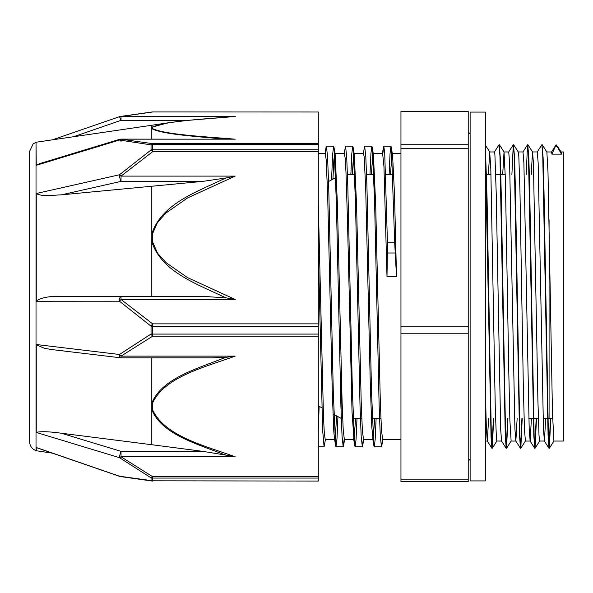 <?xml version="1.0" encoding="UTF-8"?>
<svg xmlns="http://www.w3.org/2000/svg" width="593" height="593" viewBox="0 0 593 593"><rect width="100%" height="100%" fill="white"/><g stroke="black" fill="none" stroke-linecap="round" stroke-linejoin="round"><path stroke-width="0.89" d="M558.198 147.449L561.111 152.016L561.445 154.128L556.316 144.951M556.034 144.907L551.483 152.016M556.034 144.951L551.935 154.128L551.542 151.971L546.82 151.956M550.749 418.465L549.355 448.241L548.421 436.893L543.996 191.109L543.106 157.508L542.024 145.003M536.487 418.369L535.086 448.234L534.145 436.893L529.719 190.998L528.837 157.427L527.755 145.011M522.218 418.369L520.817 448.249L519.876 436.915L515.45 191.072L514.568 157.501L513.486 145.026M507.942 418.369L506.548 448.256L505.607 436.9L501.181 191.161L500.299 157.553L499.217 145.018M493.672 418.369L492.279 448.234L491.36 437.515L487.061 198.455L485.341 145.648M550.467 418.436L549.022 448.278L548.08 435.447L542.765 156.092L541.883 144.707L537.214 151.986M536.198 418.369L534.745 448.271L533.811 435.514L528.496 156.085L527.555 144.751L526.161 174.631M521.929 418.369L520.476 448.293L519.542 435.573L514.227 156.107L513.286 144.766L511.892 174.631M507.66 418.369L506.207 448.293L505.266 435.477L499.958 156.107L499.076 144.714L494.406 152.001M493.391 418.369L491.938 448.278L491.063 437.204L485.341 148.954M557.776 146.767L555.1 146.456M488.41 174.631L489.692 151.941L490.811 168.805L495.296 408.992L496.415 438.583L496.838 441.036L501.559 441.044M502.686 174.631L504.028 152.001L505.384 179.056L508.75 369.913L509.869 420.155L511.129 441.044M513.679 144.766L518.297 152.008L518.838 156.93L519.965 191.428L523.322 385.961L524.449 429.087L525.398 441.044M531.224 174.631L532.514 151.949M527.948 144.751L532.566 151.993L533.418 163.245L537.903 400.394L539.022 435.618L539.645 441.036L544.374 441.044M542.224 144.744L546.872 152.053L547.991 171.97L552.476 412.95L553.921 441.044L563.35 441.044L563.35 151.956L561.074 151.956M389.104 174.631L390.053 153.491L391.002 146.182L392.559 154.699L394.53 194.964L396.502 276.464L394.664 242.174L387.437 242.174A28.308 3.551 91.6 0 1 387.385 252.989L386.992 276.464L383.953 166.529L382.604 153.431M318.285 247.414L322.629 430.118L324.082 446.818L325.424 439.569M331.561 179.879L332.599 154.869L333.637 146.197L334.029 147.427L336.32 200.871L340.908 406.131L342.057 436.278L343.199 446.803L344.162 439.309M350.856 174.631L351.812 153.483L352.761 146.174L353.146 147.383L355.437 200.731L360.025 406.086L361.174 436.248L362.323 446.811L363.287 439.324M369.98 174.631L370.929 153.461L371.885 146.204L372.271 147.42L374.568 200.908L379.149 406.123L380.298 436.278L381.447 446.818L382.411 439.309M391.387 147.398L394.664 242.174M318.285 430.592L319.145 406.301M325.453 153.691L326.417 146.197L327.566 156.722L328.715 186.877L333.296 392.166L335.594 445.58L335.979 446.803L336.965 439.057L337.943 416.62M344.192 153.431L345.541 146.174L346.69 156.737L347.832 186.891L352.42 392.158L354.718 445.61L355.103 446.811L356.052 439.532L357.008 418.369M363.316 153.431L364.665 146.204L365.807 156.745L366.956 186.891L371.544 392.232L373.842 445.595L374.227 446.818L375.176 439.509L376.125 418.369M382.819 153.683L383.782 146.182L384.701 152.92L387.437 242.174M318.285 203.31L323.489 416.961L324.356 433.787L325.26 439.569M332.932 179.13L333.859 159.999L334.786 153.439L335.193 154.721L337.484 206.008L342.057 401.001L343.206 429.591L344.348 439.569L353.954 439.569L352.034 411.957L347.476 220.566L345.956 171.762L345.193 158.331L344.355 153.431M352.227 174.631L353.724 153.676M353.146 147.375L354.31 154.684L356.601 205.875L361.181 400.964L362.323 429.562L363.472 439.569L373.079 439.569L371.789 427.004L370.269 382.967L365.711 189.063L364.191 156.93L363.516 153.439L354.11 153.431M371.351 174.631L372.849 153.691M372.271 147.42L373.442 154.714L375.725 206.038L380.306 401.001L381.447 429.591L382.618 439.569M390.476 174.631L391.973 153.676M374.754 418.369L373.079 439.576M355.637 418.369L353.954 439.569M336.609 415.893L335.312 437.812L334.83 439.569L334.43 438.279L333.792 431.304L332.273 391.862L327.714 197.017L326.194 159.917L325.275 153.439L318.285 153.431M396.502 276.464L386.992 276.464M561.445 154.128L551.935 154.128M545.693 418.369L544.404 441.044L543.462 428.761L538.155 162.786L537.273 151.941L532.544 151.956M531.424 418.369L530.135 441.036L529.193 428.821L523.886 162.778L522.996 151.949L518.26 151.956M517.155 418.369L515.866 441.051M520.424 448.249L515.814 441.007L514.924 428.88L509.617 162.793L508.727 151.964L503.976 151.956M506.155 448.256L501.537 441.014L500.655 428.791L496.23 193.652L494.903 154.677L494.458 151.956L489.699 151.956M488.617 418.369L487.327 441.036M491.886 448.234L487.268 440.992L486.304 426.678L485.341 389.312M400.957 479.144L400.957 481.546L468.218 481.546L468.218 479.144L400.957 479.144L400.957 333.77L468.218 333.77L468.218 479.144M468.218 148.724L468.218 326.854L400.957 326.854L400.957 148.724L468.218 148.724L468.218 144.218L400.957 144.218L400.957 111.454L468.218 111.454L468.218 144.218M400.957 326.854L400.957 333.77M468.218 326.854L468.218 333.77M400.957 144.218L400.957 148.724M341.116 366.304L341.116 418.369L342.672 418.369M318.285 336.216L318.285 334.081L152.609 334.081L152.609 336.216L318.285 336.216L318.285 476.69L152.609 476.69A4.759 1.794 119.1 0 1 151.037 477.825L151.037 480.56L119.46 476.223L36.262 447.493L36.262 450.791L36.262 447.493M235.221 356.119L121.031 356.119L121.031 357.824A4.759 4.759 0 0 1 120.468 357.787A4.759 1.482 96.8 0 1 119.46 354.488L151.037 334.029A4.759 0.919 -0 0 0 152.609 334.081L152.609 326.217A4.759 0.726 180 0 1 151.037 326.172L151.037 334.029A4.759 1.794 60.9 0 0 152.609 336.216L121.031 356.119A4.759 2.113 -126.2 0 1 119.46 354.488L36.262 344.511L36.262 432.349C41.05 431.281 49.404 431.578 61.331 433.231L151.801 444.72L151.801 409.726C161.615 433.965 196.142 443.66 222.56 453.941A469.56 359.284 179.8 0 0 226.311 455.187L235.221 456.788C204.859 445.766 164.721 436.263 152.505 409.667L152.505 403.24C164.669 376.614 204.933 367.178 235.221 356.119L226.311 357.268A469.56 360.655 179.8 0 0 222.568 358.55C196.187 368.979 161.57 378.801 151.808 403.114A4.759 3.009 12.3 0 0 152.505 403.24M235.221 299.465L187.499 277.606L166.144 262.699L157.538 253.204L152.49 241.64L152.505 233.85L157.538 222.375L166.144 212.88L187.499 197.973L235.221 176.114L226.311 177.907A469.56 440.732 0.5 0 0 222.568 179.471C196.187 192.132 161.57 204.014 151.808 233.761L151.801 241.855C161.57 271.638 196.179 283.617 222.568 296.344A469.56 441.459 0.5 0 0 226.311 297.901L235.221 299.465L121.031 299.465L152.609 323.86L152.609 326.217L318.285 326.217L318.285 323.86L152.609 323.86A4.759 0.956 124.3 0 0 151.037 326.172L119.46 301.214A4.759 1.127 -48.1 0 1 121.031 299.465L121.031 296.344A4.759 1.571 90 0 0 119.46 301.214L36.262 301.259L36.262 193.518L119.46 174.765A4.759 1.208 77.3 0 0 121.031 181.384L121.031 176.114A4.759 1.127 -131.9 0 0 119.46 174.765L151.037 149.97A4.759 0.956 55.7 0 1 152.609 151.719L318.285 151.719L318.285 323.86M36.262 427.775L36.262 432.438L119.46 457.677L151.037 477.825A4.759 4.433 180 0 0 152.609 478.069L318.285 478.069L318.285 476.69M52.392 453.156L36.017 450.71L36.017 142.29L36.262 165.321L119.46 140.037L151.037 144.848L151.037 149.97A4.759 3.58 -0 0 1 152.609 149.77L152.609 151.719L121.031 176.114L235.221 176.114M121.268 116.487L119.46 116.777M318.285 481.064L152.609 480.812L318.285 481.064M235.221 456.788L121.031 456.788L121.031 451.355A4.759 0.786 106.9 0 0 119.46 457.677A4.759 2.113 -53.8 0 0 121.031 456.788L152.609 476.69L152.609 480.812A4.759 4.499 0 0 1 151.037 480.56A4.759 2.757 97.2 0 0 152.023 481.027L120.26 476.52A4.759 3.239 -80.6 0 1 119.46 476.223L119.482 476.32A4.759 4.759 0 0 0 120.268 476.52A4.759 3.239 -80.6 0 0 120.32 476.527M318.285 112.003L152.609 111.936L318.285 112.003L318.285 143.662L152.609 143.662A4.759 2.757 97.2 0 0 151.037 144.848A4.759 3.706 180 0 1 152.609 144.64L318.285 144.64L318.285 143.662M151.956 111.981A4.759 2.757 82.8 0 1 152.023 111.973A4.759 2.757 82.8 0 1 152.609 112.003L121.031 116.487A4.759 3.239 -99.4 0 0 120.268 116.48L152.023 111.973M318.285 151.719L318.285 149.77L152.609 149.77L152.609 143.662L121.031 139.177L235.221 139.177C204.933 136.686 164.669 134.559 152.505 128.562L152.505 127.11C164.669 121.113 204.933 118.985 235.221 116.487L187.529 120.409L168.405 122.766L151.808 127.139M119.46 140.037A4.759 3.239 -80.6 0 1 121.031 139.177L121.031 139.11A4.759 4.759 0 0 0 119.653 139.311A4.759 0.786 73.1 0 0 119.46 140.037M121.031 139.11L235.221 139.177M152.505 128.562A4.759 4.618 135.9 0 0 151.801 128.637C161.57 134.151 196.179 136.486 222.568 138.918A469.56 82.175 0.2 0 0 224.969 139.11M121.031 141.49A4.759 0.786 73.1 0 0 120.045 139.577M36.262 165.232L40.094 163.49M151.801 139.11L151.801 127.147A4.759 4.618 44.1 0 1 152.505 127.11M226.311 297.901L202.784 296.344L61.331 296.359C49.404 296.04 41.05 297.612 36.262 301.081M120.928 296.352L202.784 296.344M121.031 296.344L61.331 296.359M61.331 194.852L121.031 181.384L202.784 181.384L61.331 194.852C51.554 195.156 44.379 197.076 36.262 193.659M202.784 181.384L226.311 177.915M318.285 144.64L318.285 149.77M226.311 455.187L202.784 451.355L151.801 444.72M152.505 409.667A4.759 3.009 167.7 0 1 151.801 409.726L151.801 357.824M53.6 349.788L44.453 348.35L36.262 344.689M212.509 357.824L226.311 357.268M318.285 326.217L318.285 334.081M36.885 447.804L36.262 447.53M318.285 478.069L318.285 480.812M29.65 189.471L29.65 403.529M36.017 142.29L33.119 143.929L29.65 151.267L29.65 441.733C29.724 444.832 30.969 447.352 33.393 449.294L36.017 450.71M485.341 112.084L485.341 480.916L470.116 480.916L470.116 112.084L485.341 112.084M387.385 252.989L395.153 252.989M549.081 219.788L549.081 418.369L552.639 418.821M235.221 116.487L121.031 116.487L121.031 120.349L188.166 120.349M152.49 128.54A4.759 4.618 135.9 0 0 151.801 128.614M120.268 116.48A4.759 4.759 0 0 0 119.482 116.68L121.031 120.349L73.539 136.738M36.262 142.209L151.801 125.256L151.801 127.147A4.759 4.618 44.1 0 1 152.49 127.124M152.505 241.729A4.759 1.609 169.9 0 0 151.801 241.855L151.801 296.344M152.49 241.64A4.759 1.609 169.9 0 0 151.801 241.766M151.801 186.313L151.801 233.761A4.759 1.609 10.1 0 1 152.505 233.85M151.801 233.85A4.759 1.609 10.1 0 1 152.49 233.939M202.784 451.355L121.031 451.355L61.331 433.231M152.49 409.593A4.759 3.009 167.7 0 1 151.801 409.652M151.801 403.196A4.759 3.009 12.3 0 0 152.49 403.314M489.759 151.986L485.141 144.744M496.89 440.992L492.279 448.234M504.028 152.001L499.417 144.759M511.159 441.014L506.548 448.256M525.435 441.007L520.817 448.249M539.704 440.992L535.086 448.234M553.973 440.999L549.355 448.241M318.285 446.811L324.045 446.811M335.979 446.811L343.199 446.811M355.103 446.811L362.323 446.811M374.227 446.811L381.447 446.811M326.417 146.189L333.637 146.189M345.578 146.189L352.761 146.189M364.665 146.189L371.885 146.189M383.782 146.189L391.002 146.189M335.193 154.721L334.029 147.42M344.555 439.569L343.592 445.602M363.672 439.569L362.708 445.588M382.796 439.569L381.825 445.625M326.031 147.405L325.068 153.431M335.594 445.588L334.43 438.279M354.718 445.617L353.547 438.309M373.842 445.602L372.671 438.294M383.404 147.368L382.433 153.431M548.962 448.241L544.344 440.999M534.693 448.234L530.075 440.992M527.555 144.751L522.944 151.993M513.286 144.766L508.675 152.008M525.376 441.044L530.135 441.044M511.107 441.044L515.836 441.044M485.341 441.044L487.298 441.044M352.279 418.369L361.789 418.369M371.396 418.369L380.914 418.369M528.845 418.369L538.355 418.369M543.114 418.369L549.081 418.369M347.446 174.631L354.666 174.631M366.563 174.631L373.783 174.631M385.687 174.631L393.834 174.631M485.341 174.631L490.989 174.631M495.748 174.631L505.266 174.631M318.285 405.827L321.836 407.776M332.984 413.899L341.116 418.369M327.24 182.251L336.565 177.137M382.589 439.569L400.957 439.569M373.234 153.431L382.641 153.431M392.351 153.431L400.957 153.431M325.223 439.569L334.83 439.569M334.786 153.431L344.392 153.431M470.116 459.078L468.218 460.983M468.218 132.017L470.116 133.914M152.09 481.034A4.759 4.759 0 0 0 152.609 481.064M152.609 111.936A4.759 4.759 0 0 0 152.09 111.966M39.561 163.646L119.653 139.318M119.482 116.68L52.392 139.844M151.801 125.256L168.405 122.766M120.475 357.787L52.488 349.655M121.031 357.824L213.591 357.824M119.482 476.32L36.677 447.73"/></g></svg>
